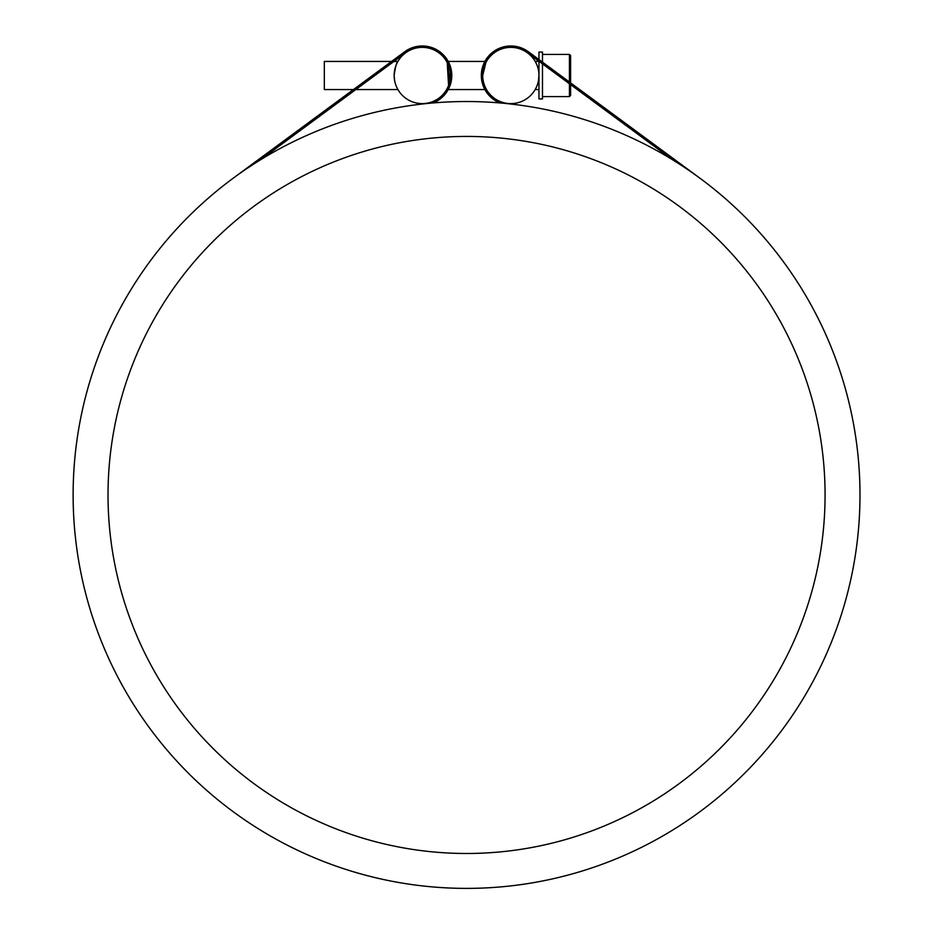 <?xml version="1.0" encoding="UTF-8"?>
<svg xmlns="http://www.w3.org/2000/svg" width="933" height="933" viewBox="0 0 933 933"><rect width="100%" height="100%" fill="white"/><g stroke="black" fill="none" stroke-linecap="round" stroke-linejoin="round"><path stroke-width="1.4" d="M486.49 61.438C485.16 62.254 483.912 66.943 482.723 75.503L485.895 62.523L482.723 75.48M507.867 103.691L507.89 103.458A28.118 28.118 0 0 1 482.723 75.503A28.118 28.118 0 0 1 510.841 47.385A28.118 28.118 0 0 1 538.959 75.503A28.118 28.118 0 0 1 507.89 103.458A28.118 28.118 0 0 1 482.723 75.503L485.895 62.523M542.481 63.887L542.481 98.933L538.959 98.933L538.959 75.503C534.936 57.356 534.936 57.356 538.959 75.503C534.936 57.356 534.936 57.356 538.959 75.503C534.936 57.356 534.936 57.356 538.959 75.503C534.936 57.356 534.936 57.356 538.959 75.503L538.959 61.298M628.469 125.523L570.599 82.862L570.599 55.583L569.422 54.406L542.481 54.406L569.422 54.406L569.422 81.999M394.146 75.503C395.335 66.943 396.595 62.254 397.913 61.438C396.595 62.254 395.335 66.943 394.146 75.503C395.335 66.943 396.595 62.254 397.913 61.438C396.595 62.254 395.335 66.943 394.146 75.503A28.118 28.118 0 0 1 421.284 47.396A28.118 28.118 0 0 1 450.312 73.532A28.118 28.118 0 0 1 425.215 103.458A28.118 28.118 0 0 1 394.146 75.503L394.682 80.926L394.146 75.503M355.811 89.556L397.913 89.556L397.318 88.472M535.787 88.472L535.192 89.556L535.787 88.472M569.422 83.748L569.422 96.589L570.599 95.411L570.599 84.611M570.599 63.782L570.599 75.503M542.481 62.138L542.481 52.061L538.959 52.061L538.959 59.549L528.358 51.735L700.018 178.273M448.575 85.439L449.858 80.926L447.222 62.523L448.575 85.439M448.225 61.438L484.88 61.438M391.58 61.438L404.747 51.735L391.58 61.438L324.322 61.438L324.322 89.556L353.444 89.556L304.648 125.523L353.444 89.556M393.948 61.438L397.913 61.438M538.959 75.503L538.434 80.926M672.425 159.683A393.434 393.434 0 0 1 658.64 838.312A393.434 393.434 0 0 1 73.124 494.957A393.434 393.434 0 0 1 672.425 159.683L527.53 52.866M825.075 494.957A358.517 358.517 0 0 1 287.294 805.447A358.517 358.517 0 0 1 287.294 184.466A358.517 358.517 0 0 1 825.075 494.957M233.098 178.273L404.747 51.735A29.529 29.529 0 0 1 448.085 61.17A29.529 29.529 0 0 1 433.157 102.945M405.587 52.866L260.68 159.683M499.948 102.945A29.529 29.529 0 0 1 485.032 61.17A29.529 29.529 0 0 1 528.358 51.735M569.422 54.406L570.599 55.583M542.481 96.589L569.422 96.589L570.599 95.411M484.88 89.556L448.225 89.556M538.959 89.556L535.192 89.556M538.959 61.438L535.192 61.438"/></g></svg>

